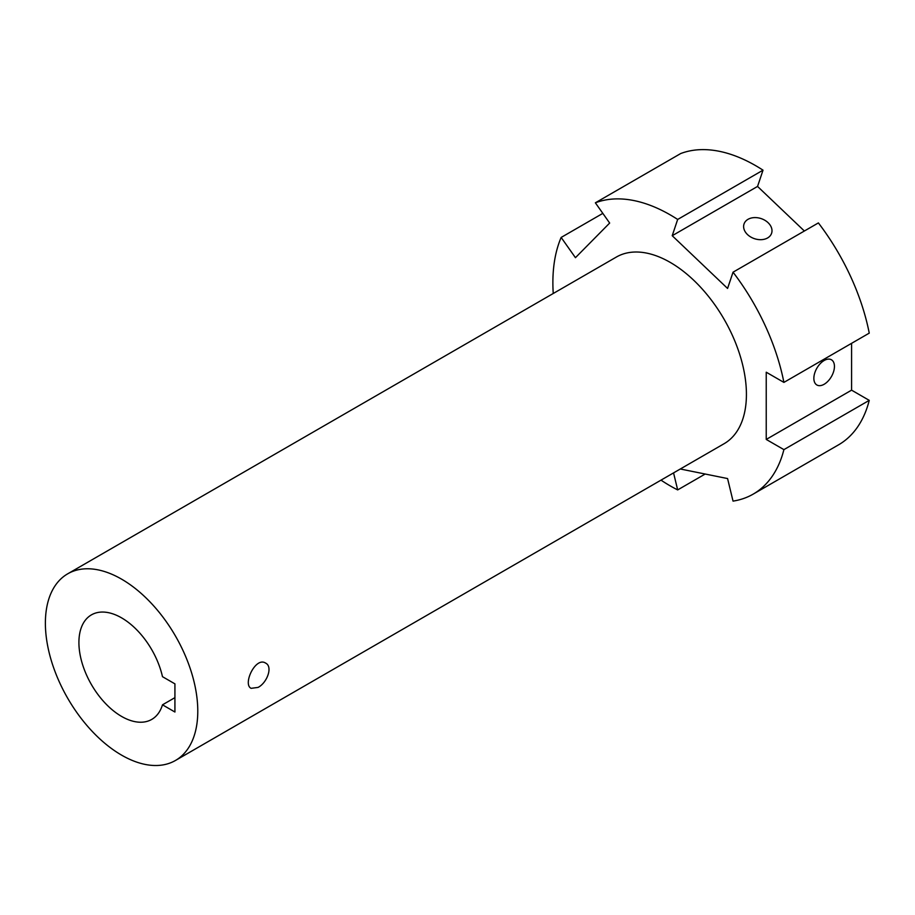 <?xml version="1.0" encoding="UTF-8"?>
<svg xmlns="http://www.w3.org/2000/svg" width="915" height="915" viewBox="0 0 915 915"><rect width="100%" height="100%" fill="white"/><g stroke="black" fill="none" stroke-linecap="round" stroke-linejoin="round"><path stroke-width="1.37" d="M763.019 170.179L677.672 219.451A165.958 95.812 -120 0 0 595.368 202.81L680.714 153.537A165.958 95.812 -120 0 1 763.019 170.179L757.551 186.431L804.365 231.015M174.925 712.019L174.925 683.86L162.481 676.677A60.344 34.839 60 0 0 91.409 614.88A60.344 34.839 60 0 0 91.409 684.557A60.344 34.839 60 0 0 151.753 719.407A60.344 34.839 60 0 0 162.481 704.825L174.925 712.019M121.581 755.127A107.764 62.22 -120 0 0 175.463 760.468A107.764 62.22 -120 0 0 175.463 636.028A107.764 62.22 -120 0 0 67.699 573.819A107.764 62.22 -120 0 0 51.183 660.173A107.764 62.22 -120 0 0 121.581 755.127M747.521 234.583A14.549 10.58 -161.4 0 1 744.021 224.003A14.549 10.58 -161.4 0 1 761.177 218.605A14.549 10.58 -161.4 0 1 771.597 233.268A14.549 10.58 -161.4 0 1 761.463 239.661A14.549 10.58 -161.4 0 1 747.521 234.583M677.672 219.451L672.216 235.704L727.574 288.442L733.041 272.19L818.387 222.917A165.958 95.812 -120 0 1 869.25 333.129L783.903 382.401L766.232 372.211L766.232 439.429L783.903 449.631A165.958 95.812 -120 0 1 753.205 494.111L838.552 444.839A165.958 95.812 -120 0 0 869.25 400.358L783.903 449.631M672.216 235.704L757.551 186.431M175.463 760.468L724.108 443.706A107.764 62.22 -120 0 0 724.108 319.278A107.764 62.22 -120 0 0 616.344 257.058L67.699 573.819M602.825 213.378L561.147 237.442L575.443 257.687L609.664 223.054L595.368 202.81M561.147 237.442A165.958 95.812 -120 0 0 553.243 293.486M661.007 480.146A165.958 95.812 -120 0 0 677.672 489.914L673.554 472.895M753.205 494.111A165.958 95.812 -120 0 1 733.041 501.111L727.574 478.556L680.314 468.995M783.903 382.401A165.958 95.812 -120 0 0 733.041 272.19M851.579 343.331L851.579 390.156L869.25 400.358M766.232 439.429L851.579 390.156M824.152 360.499A14.549 8.395 -60 0 1 831.426 359.778A14.549 8.395 -60 0 1 831.426 376.58A14.549 8.395 -60 0 1 816.878 384.986A14.549 8.395 -60 0 1 814.647 373.32A14.549 8.395 -60 0 1 824.152 360.499M174.925 697.642L162.481 704.825M705.19 474.027L677.672 489.914M258.041 687.417L251.122 688.332C242.464 684.386 255.56 656.261 265.67 663.135C273.105 666.669 267.02 682.933 258.041 687.417"/></g></svg>
